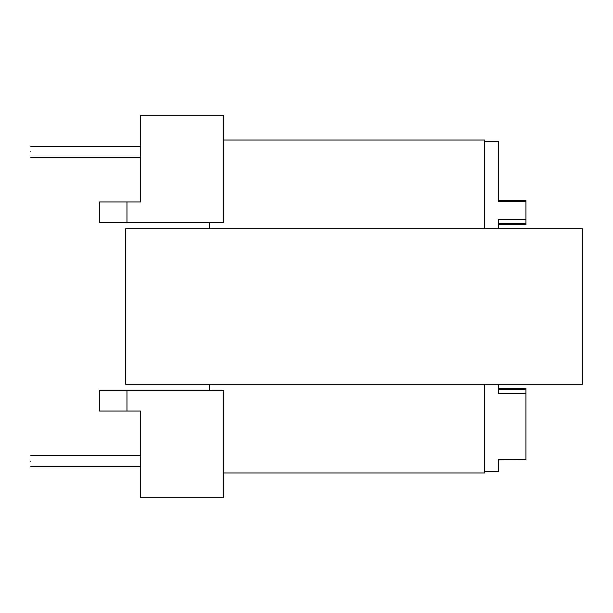 <?xml version="1.0" encoding="UTF-8"?>
<svg xmlns="http://www.w3.org/2000/svg" width="613" height="613" viewBox="0 0 613 613"><rect width="100%" height="100%" fill="white"/><g stroke="black" fill="none" stroke-linecap="round" stroke-linejoin="round"><path stroke-width="0.92" d="M126.96 390.427L223.262 390.427L223.262 497.741L140.714 497.741L140.714 411.062L126.96 411.062L126.96 390.427L99.444 390.427L99.444 411.062L126.96 411.062M223.262 472.975L484.668 472.975L484.668 384.236M223.262 222.573L223.262 115.259L140.714 115.259L140.714 201.938L99.444 201.938L99.444 222.573L223.262 222.573M484.668 228.764L484.668 140.025L223.262 140.025M525.939 459.635L498.423 459.834L498.423 471.596L498.423 459.635L525.939 459.635L525.939 393.745L498.423 393.745L498.423 384.236M525.939 388.213L498.423 388.213L525.939 388.213L525.939 389.539L498.423 389.539M30.65 151.718C30.65 158.821 30.65 158.821 30.65 151.718C30.65 144.622 30.65 144.622 30.65 151.718M30.65 461.282C30.65 468.378 30.65 468.378 30.65 461.282C30.65 454.179 30.65 454.179 30.65 461.282M209.508 390.427L209.508 384.236M209.508 228.764L209.508 222.573M498.423 228.764L498.423 219.255L525.939 219.255L525.939 224.787L498.423 224.787L525.939 224.787M498.423 200.566L525.939 200.566L525.939 219.255M498.423 201.562L498.423 141.404L498.423 201.562L525.939 201.562M525.939 393.745L525.939 389.539M582.35 384.236L582.35 228.764L125.581 228.764L125.581 384.236L582.35 384.236M126.96 222.573L126.96 201.938M498.423 223.461L525.939 223.461M484.668 471.596L498.423 471.596M30.65 157.227L140.714 157.227M30.65 466.784L140.714 466.784M498.423 141.404L484.668 141.404M30.65 146.216L140.714 146.216M30.65 455.773L140.714 455.773"/></g></svg>
